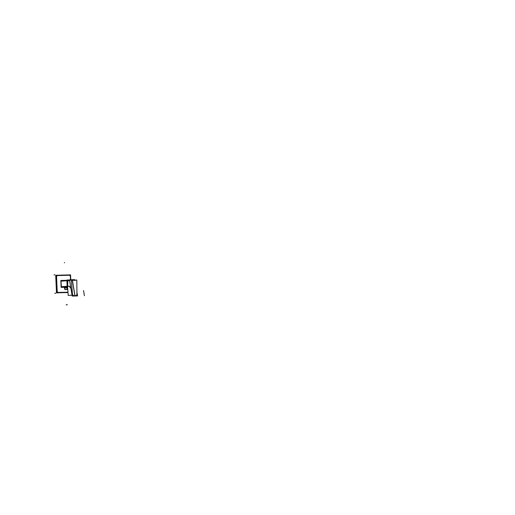 <?xml version="1.0" encoding="UTF-8"?>
<svg xmlns="http://www.w3.org/2000/svg" width="515" height="515" viewBox="0 0 515 515"><rect width="100%" height="100%" fill="white"/><g stroke="black" fill="none" stroke-linecap="round" stroke-linejoin="round"><path stroke-width="0.77" d="M76.825 294.606L76.13 295.636A44.374 8.498 170.5 0 0 74.939 295.661L72.312 280.018L74.907 280.347L71.353 280.115M71.205 280.121L74.939 280.392M69.596 280.121L68.63 280.315L69.596 280.121M74.939 295.661A44.374 8.498 -9.5 0 0 73.722 295.7L72.628 294.722L73.722 295.7A44.374 8.498 -9.5 0 1 74.939 295.661A44.374 8.498 170.5 0 1 76.13 295.636A44.374 8.498 170.5 0 0 74.939 295.661L72.312 280.018L74.939 295.661A44.374 8.498 -9.5 0 0 73.722 295.7L72.628 294.722M71.154 289.404L70.883 288.072L71.154 289.404L70.883 288.072L69.319 286.147L67.587 286.282L67.871 280.662L69.506 280.54L70.381 284.827M56.457 291.413A1.564 1.275 85.7 0 0 56.92 292.308A1.564 1.275 85.7 0 1 56.457 291.413A1.564 1.275 85.7 0 0 56.92 292.308M56.199 275.86A1.564 1.275 85.7 0 0 55.82 276.774A1.564 1.275 85.7 0 1 56.199 275.86A1.564 1.275 85.7 0 0 55.82 276.774A1.564 1.275 85.7 0 1 56.199 275.86M56.251 277.025L55.813 277.057L56.425 291.136L56.869 291.097L56.425 291.136L55.813 277.057L56.251 277.025L55.813 277.057L56.425 291.136L56.869 291.097M67.162 286.456L61.51 286.881A12.527 10.21 85.7 0 0 64.343 287.151L64.221 287.164M63.133 280.559L63.255 280.553A12.527 10.21 85.7 0 0 61.06 281.023A12.527 10.21 85.7 0 1 63.654 280.533A12.527 10.21 85.7 0 0 61.06 281.023L66.905 280.578L61.06 281.023A12.527 10.21 85.7 0 1 63.654 280.533M66.911 280.733L60.97 281.184L66.911 280.733L60.97 281.184L61.407 286.739L60.97 281.184L61.407 286.739L67.156 286.308L61.285 286.752L67.156 286.308M67.452 286.237L67.021 280.726M67.047 280.611L60.834 281.068M67.761 280.385A12.527 10.21 85.7 0 1 67.826 280.366A12.527 10.21 -94.3 0 0 67.639 280.392A12.527 10.21 -94.3 0 1 67.832 280.34A12.527 10.21 -94.3 0 0 67.639 280.392A12.527 10.21 -94.3 0 1 67.832 280.34L67.195 280.424M65.444 287.911L67.311 287.769L67.78 286.887C64.195 286.803 63.242 286.874 64.935 287.106C63.442 286.874 64.362 286.81 67.684 286.887L67.265 287.705L67.613 287.679M67.413 289.23L64.974 289.546M67.748 289.417L65.553 289.488M65.476 289.494L64.993 289.533M65.65 289.539L67.735 289.224M65.399 287.846L67.265 287.705L67.33 289.269L67.265 287.705L67.33 289.269L67.265 287.705L67.33 289.218L67.265 287.705L65.399 287.846L67.265 287.705L67.684 286.887L67.265 287.705L65.399 287.846M74.842 279.664A44.374 8.498 -9.5 0 0 72.203 279.709L74.939 295.977A44.374 8.498 -9.5 0 1 77.578 295.932L76.915 292.011M69.538 279.812L72.274 296.08A44.374 8.498 -9.5 0 1 75.042 295.971L72.312 279.709A44.374 8.498 -9.5 0 0 69.538 279.812M72.274 296.054A46.981 8.935 170.5 0 1 72.203 296.054L70.935 288.471M72.963 296.048A46.981 8.935 170.5 0 0 74.578 296.009L74.572 295.99M76.574 295.938A46.981 8.935 170.5 0 1 74.488 296.016L74.482 295.99M74.965 280.366L76.812 279.96L76.941 294.998M69.57 280.005L67.89 280.051L67.368 282.478M67.478 286.797L67.42 285.458M67.536 282.4L67.523 285.51M67.542 286.797L68.218 295.443L72.531 295.121L71.353 280.109L67.04 280.437L67.381 284.744M69.377 286.289L70.497 288.046M56.219 275.268L56.94 292.842L67.993 292.533L56.991 292.835L56.219 275.268L70.555 274.875L70.767 279.754M56.862 291.052L56.405 291.084M56.257 277.07L55.8 277.109M56.998 291.374L56.425 291.419L55.775 276.774L56.36 276.735M56.399 291.104L56.47 292.732L56.94 292.72M56.187 275.448L55.717 275.461L55.787 277.089M61.285 287.183L61.092 282.754M61.021 281.042L61.002 280.669L62.618 280.624M64.568 287.293L61.13 287.389L60.828 280.475L66.467 280.321M61.285 286.726L67.156 286.282M67.13 280.604L60.841 281.081M67.587 286.385L67.162 286.424M67.066 280.739L60.854 281.209M67.549 286.919L67.182 286.932L66.879 280.018L69.564 279.948M67.259 289.456L65.476 289.539L67.735 289.263M67.42 289.218L64.774 289.359M67.729 289.211L67.253 289.224M67.169 287.454L67.246 289.269M67.33 287.454L67.407 289.218M64.832 289.417L67.413 289.269M67.748 286.887L64.349 287.1M67.613 287.743L67.227 287.769L67.658 286.894M70.883 288.072L69.319 286.147L70.883 288.072M67.549 282.426L67.871 280.662L69.506 280.54L67.871 280.662L67.549 282.426M76.922 292.23L77.54 295.932L76.922 292.23M69.538 280.54L67.832 280.669L69.538 280.54M72.255 279.709L74.99 295.977L72.255 279.709M83.778 292.018L83.527 290.531L83.791 292.018M84.28 294.998L83.707 291.606L84.28 294.998M84.402 295.752L84.28 295.018L84.402 295.752M84.421 295.752L84.293 295.011L84.421 295.752M84.306 295.076L83.675 291.31L84.306 295.076M84.087 293.865L83.874 292.578L84.087 293.865M67.587 286.282L69.319 286.147L67.587 286.282M67.967 292.198L58.395 292.456A1.41 1.146 -94.3 0 1 57.184 291.084L56.573 277.006A1.41 1.146 -94.3 0 1 57.661 275.564L69.145 275.248A1.41 1.146 -94.3 0 1 70.355 276.626L70.491 279.767L70.355 276.626A1.41 1.146 -94.3 0 0 69.145 275.248L57.661 275.564A1.41 1.146 -94.3 0 0 56.573 277.006L57.184 291.084A1.41 1.146 -94.3 0 0 58.395 292.456L67.967 292.198L58.395 292.456A1.41 1.146 -94.3 0 1 57.184 291.084L56.573 277.006A1.41 1.146 -94.3 0 1 57.661 275.564L69.145 275.248A1.41 1.146 -94.3 0 1 70.355 276.626L70.491 279.767M65.302 289.379L67.33 289.237M67.246 289.398L65.476 289.527L67.246 289.398M64.909 287.1C63.442 286.874 64.362 286.81 67.684 286.887C64.362 286.81 63.442 286.874 64.909 287.1M67.066 280.72L60.847 281.19L67.066 280.72M67.272 304.558L67.092 304.906L67.272 304.558M63.216 286.752L63.686 286.72L63.216 286.752M64.04 286.694L64.51 286.655L64.04 286.694M66.409 304.629L66.229 304.977L66.409 304.629M64.562 262.824L64.356 262.502L64.562 262.824M55.903 293.202L54.802 293.28L55.903 293.202M55.099 274.817L54.004 274.901L55.099 274.817M66.905 280.578L61.06 281.023M64.787 289.372L64.278 287.067M64.71 287.595L64.787 289.411"/></g></svg>
